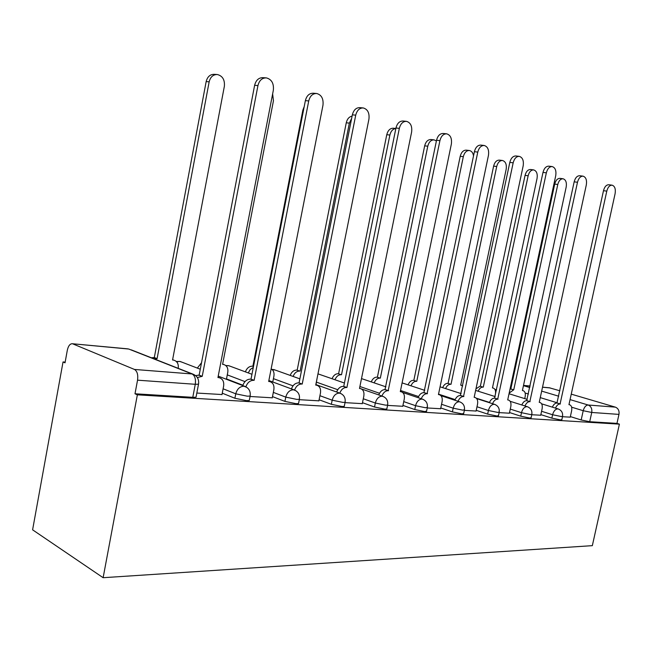 <?xml version="1.0" encoding="UTF-8"?>
<svg xmlns="http://www.w3.org/2000/svg" width="652" height="652" viewBox="0 0 652 652"><rect width="100%" height="100%" fill="white"/><g stroke="black" fill="none" stroke-linecap="round" stroke-linejoin="round"><path stroke-width="0.98" d="M540.85 414.631L551.861 418.128L560.63 419.929L561.861 419.611M509.53 412.545L520.736 416.18L529.774 418.038L531.135 417.671M476.237 410.328L487.647 414.101L496.979 416.017L498.487 415.609M440.785 407.956L452.398 411.893L462.032 413.873L463.711 413.409M402.952 405.422L414.77 409.537L424.729 411.583L426.595 411.062M362.488 402.7L374.517 407.011L384.819 409.13L386.807 409.048L386.913 408.543M319.105 399.774L331.346 404.305L342.023 406.498L344.256 406.408L344.37 405.829M272.495 396.612L284.932 401.396L296.008 403.669L298.534 403.572L298.665 402.912M222.259 393.189L234.899 398.258L246.407 400.621L249.268 400.515L249.414 399.757M65.159 362.113L63.04 361.95L32.6 529.823L103.13 577.705L137.36 394.827L619.4 424.142L592.334 545.659L103.13 577.705M571.25 394.142L615.398 407.15C618.267 408.372 619.449 410.784 618.968 414.395L616.963 423.392L589.701 421.714L581.177 419.969L570.37 416.595M549.318 387.785L559.905 390.792M616.963 423.392L619.4 424.142M72.796 343.873L134.467 369.448L192.055 373.963L128.762 349.04L72.307 343.734C69.96 343.726 68.289 345.91 67.303 350.303L65.029 362.822L63.04 361.95M198.664 383.4L198.518 384.215L195.274 384.289L137.539 380.181L134.997 393.775L137.36 394.827M137.539 380.181C138.24 374.737 137.213 371.159 134.467 369.448M196.831 393.05L221.998 394.541M250.05 396.489L272.259 397.81M299.309 399.684L318.893 400.833M345.022 402.643L362.292 403.653M387.557 405.397L402.773 406.277M427.239 407.965L440.622 408.731M464.346 410.369L476.09 411.037M499.122 412.618L509.391 413.197M531.771 414.737L540.72 415.226M242.894 385.226L226.497 378.918M562.489 416.726L570.247 417.141M134.997 393.775L192.78 397.329L196.032 397.207L196.195 396.343M221.973 394.672L223.62 386.155C224.182 381.616 222.682 378.788 219.113 377.671L217.947 377.541L273.343 90.229C273.979 83.48 271.664 79.365 266.415 77.898C262.12 77.808 259.292 80.367 257.947 85.567L202.226 376.326L197.344 377.532M195.649 375.585L199.153 375.128L254.622 85.314C255.967 80.131 258.787 77.58 263.074 77.669L265.804 77.849M202.226 376.326L199.153 375.128M151.37 357.769L154.312 357.549L157.091 358.641L154.149 358.869M178.216 368.339L178.224 368.29C178.73 363.955 177.23 361.241 173.709 360.124L172.56 359.985L224.361 86.3C224.916 79.878 222.609 75.958 217.426 74.54C213.196 74.45 210.441 76.879 209.162 81.826L157.091 358.641M154.312 357.549L206.162 81.59C207.434 76.667 210.18 74.246 214.402 74.336L216.823 74.499M272.234 397.932L273.848 389.725C274.419 385.348 273.041 382.626 269.724 381.575L268.681 381.461L322.968 105.241C323.62 98.802 321.542 94.89 316.717 93.505C312.707 93.432 310.05 95.909 308.73 100.938L254.125 380.336L253.644 380.303C250.05 380.377 247.467 382.528 245.902 386.742M242.78 385.593C244.337 381.363 246.912 379.203 250.523 379.13L251.004 379.171L305.372 100.644C306.685 95.632 309.341 93.163 313.351 93.228L316.277 93.464M254.125 380.336L251.004 379.171M318.869 400.947L320.458 393.042C321.028 388.804 319.765 386.188 316.676 385.202L315.731 385.096L368.926 119.153C369.602 112.992 367.712 109.259 363.27 107.947C359.521 107.89 357.011 110.294 355.731 115.16L302.218 384.052L301.77 384.02C298.518 384.085 296.13 386.082 294.59 390.01M291.436 388.902C292.952 384.949 295.348 382.944 298.624 382.879L299.064 382.911L352.349 114.834C353.628 109.984 356.139 107.588 359.88 107.645L362.944 107.914M302.218 384.052L299.064 382.911M226.423 379.293L227.768 372.341C228.29 368.144 226.904 365.527 223.62 364.484L222.593 364.354L273.449 100.758L272.634 93.888M200.457 368.315L200.156 369.179M197.336 368.087L201.525 362.74M245.388 371.86C246.855 368.095 249.211 366.196 252.446 366.179L253.489 366.432M272.756 381.982L273.913 376.106C274.419 372.683 273.498 370.287 271.15 368.893M253.294 367.451L250.254 369.464L248.257 372.92M252.886 366.212L302.878 110.033L304.223 106.553M362.267 403.759L363.824 396.131C364.395 392.031 363.237 389.505 360.36 388.568L359.496 388.478L411.608 132.071C412.3 126.17 410.589 122.592 406.481 121.353C402.969 121.313 400.589 123.652 399.342 128.354L346.913 387.508L346.497 387.475C343.522 387.532 341.289 389.423 339.798 393.132M336.636 392.007C338.119 388.299 340.352 386.424 343.327 386.367L343.743 386.4L395.951 128.004C397.198 123.309 399.57 120.979 403.083 121.019L406.245 121.329M346.913 387.508L343.743 386.4M402.749 406.383L404.273 399.008C404.851 395.03 403.784 392.602 401.086 391.713L400.304 391.632L451.355 144.092C452.056 138.428 450.499 135.013 446.685 133.831C443.393 133.807 441.143 136.072 439.921 140.636L388.176 390.695C385.446 390.744 383.36 392.52 381.917 396.025M378.739 394.916C380.181 391.428 382.268 389.66 384.99 389.611L436.538 140.261C437.745 135.706 440.002 133.448 443.295 133.473L446.685 133.831M388.559 390.727L385.381 389.643M440.605 408.828L442.097 401.705C442.667 397.842 441.689 395.495 439.163 394.656L438.446 394.574L488.462 155.323C489.163 149.879 487.745 146.594 484.208 145.477C481.111 145.461 478.967 147.662 477.777 152.095L427.101 393.702C424.591 393.751 422.635 395.43 421.241 398.731M418.062 397.663C419.456 394.362 421.404 392.691 423.914 392.651L474.395 151.696C475.585 147.279 477.72 145.078 480.817 145.103L484.208 145.477M427.459 393.726L424.273 392.675M290.189 375.405C291.623 371.868 293.816 370.091 296.774 370.075L299.675 371.086C296.717 371.11 294.525 372.895 293.09 376.44M315.975 384.623L317.149 378.03M351.64 118.411L349.358 123.114L300.091 371.127M297.19 370.108L346.261 122.788C347.198 118.949 349.138 116.732 352.088 116.137M332.055 378.747C333.449 375.405 335.503 373.735 338.217 373.718L341.135 374.713C338.421 374.729 336.367 376.408 334.965 379.749M395.845 128.517C392.871 128.9 390.882 131.076 389.872 135.045L341.518 374.745M338.6 373.751L386.766 134.695C387.924 130.335 390.14 128.183 393.425 128.224L395.854 128.477M371.257 381.885C372.602 378.73 374.533 377.141 377.035 377.133L379.969 378.103C377.467 378.111 375.536 379.708 374.183 382.871M436.392 140.954L434.126 139.887C431.029 139.854 428.91 141.957 427.777 146.203L380.328 378.136M377.402 377.166L424.672 145.836C425.805 141.606 427.916 139.504 431.013 139.536L434.126 139.887M476.066 411.127L477.533 404.224C478.103 400.483 477.199 398.209 474.827 397.41L474.167 397.337L523.181 165.828C523.882 160.588 522.586 157.425 519.285 156.366C516.368 156.358 514.33 158.509 513.173 162.804L463.531 396.514C461.217 396.563 459.383 398.152 458.038 401.29M454.86 400.246C456.204 397.117 458.038 395.528 460.353 395.487L509.807 162.389C510.964 158.102 513.002 155.967 515.919 155.975L519.285 156.366M463.874 396.538L460.695 395.511M408.046 384.851C409.35 381.852 411.167 380.344 413.482 380.336L416.416 381.281C414.101 381.298 412.284 382.805 410.972 385.813M473.523 155.901C472.985 152.764 471.6 150.971 469.367 150.514C466.441 150.49 464.428 152.544 463.319 156.667L416.758 381.314M413.824 380.369L460.214 156.293C461.323 152.177 463.336 150.131 466.262 150.147L469.367 150.514M509.367 413.286L510.809 406.595C511.372 402.96 510.54 400.76 508.307 399.994L507.704 399.929L555.732 175.681C556.441 170.62 555.251 167.588 552.171 166.57C549.416 166.578 547.476 168.664 546.343 172.837L497.712 399.154C495.561 399.195 493.841 400.711 492.537 403.694M489.375 402.675C490.671 399.7 492.39 398.193 494.542 398.152L542.994 172.413C544.127 168.249 546.066 166.162 548.821 166.162L552.171 166.57M498.03 399.179L494.86 398.176M442.635 387.655C443.898 384.794 445.609 383.36 447.761 383.352L450.695 384.281C448.543 384.289 446.832 385.731 445.56 388.592M462.708 385.927L460.728 385.153L506.172 169.292C506.824 164.426 505.593 161.492 502.48 160.498C499.717 160.49 497.794 162.487 496.71 166.505L451.013 384.305M448.079 383.376L493.621 166.113C494.697 162.103 496.62 160.107 499.383 160.123L502.48 160.498M540.704 415.316L542.105 408.82C542.676 405.283 541.902 403.156 539.799 402.423L539.237 402.365L586.311 184.932C587.02 180.05 585.928 177.124 583.043 176.154C580.443 176.17 578.593 178.208 577.493 182.267L529.84 401.64C527.843 401.673 526.213 403.123 524.966 405.968M521.812 404.973C523.059 402.137 524.681 400.695 526.677 400.662L574.168 181.826C575.268 177.776 577.118 175.747 579.718 175.738L583.043 176.154M530.133 401.665L526.979 400.678M475.968 388.82L480.059 386.188L482.985 387.101C480.98 387.109 479.367 388.486 478.144 391.216M494.933 396.506L495.422 394.207C495.952 390.792 495.145 388.722 493.018 387.989L492.456 387.924L537.061 178.387C537.704 173.676 536.572 170.857 533.654 169.903C531.038 169.903 529.196 171.851 528.144 175.763L483.287 387.125M480.361 386.212L525.064 175.355C526.115 171.46 527.957 169.512 530.573 169.512L533.654 169.903M570.231 417.223L571.608 410.923C572.171 407.484 571.462 405.414 569.473 404.713L568.952 404.664L615.105 193.644C615.806 188.925 614.803 186.097 612.098 185.176C609.636 185.192 607.868 187.181 606.792 191.134L560.084 403.971C558.226 404.012 556.694 405.389 555.488 408.119M552.35 407.15C553.556 404.427 555.088 403.05 556.955 403.017L603.491 190.686C604.567 186.741 606.336 184.76 608.797 184.744L612.098 185.176M560.37 403.995L557.232 403.042M510.068 388.877L513.752 389.782L509.171 393.058M524.746 398.608L525.17 396.636C525.691 393.311 524.95 391.306 522.937 390.597L522.407 390.54L566.197 186.969C566.849 182.413 565.797 179.683 563.059 178.77C560.573 178.778 558.813 180.685 557.778 184.492L513.752 389.782M510.834 388.894L554.713 184.076C555.748 180.278 557.509 178.379 559.995 178.371L563.059 178.77M562.594 416.237L561.364 416.546L552.594 414.745L541.576 411.282M551.861 418.128L552.594 414.745C553.646 411.037 555.374 409.073 557.786 408.877L558.609 409.097M531.885 414.199L530.532 414.55L521.486 412.692L510.272 409.089M520.736 416.18L521.486 412.692C522.57 408.869 524.387 406.848 526.946 406.644L527.884 406.905M499.245 412.031L497.745 412.423L488.413 410.507L476.995 406.758M487.647 414.101L488.413 410.507C489.53 406.563 491.445 404.484 494.159 404.281L495.243 404.582M464.485 409.717L462.814 410.157L453.181 408.185L441.559 404.273M452.398 411.893L453.181 408.185C454.33 404.101 456.351 401.958 459.244 401.754L460.491 402.129M427.386 407.239L425.528 407.744L415.568 405.699L403.735 401.616M414.77 409.537L415.568 405.699C416.75 401.477 418.894 399.268 421.983 399.065L423.433 399.513M387.72 404.582L387.622 405.079L385.634 405.153L375.332 403.034L363.286 398.763M374.517 407.011L375.332 403.034C376.554 398.674 378.82 396.392 382.121 396.188L383.832 396.75M345.193 401.73L345.087 402.3L342.854 402.382L332.178 400.189L319.928 395.699M331.346 404.305L332.178 400.189C333.441 395.666 335.845 393.303 339.39 393.099L341.428 393.816M299.496 398.657L299.382 399.309L296.856 399.399L285.78 397.125L273.327 392.39M284.932 401.396L285.78 397.125C287.092 392.431 289.651 389.986 293.457 389.782L295.926 390.727M250.262 395.34L250.132 396.082L247.271 396.18L235.763 393.816L223.106 388.804M234.899 398.258L235.763 393.816C237.124 388.942 239.855 386.408 243.954 386.212L246.994 387.484M581.177 419.969L583.214 410.711L571.625 407.182M557.281 402.814L540.263 397.622M528.422 394.012L525.137 393.017M523.458 385.658L529.807 387.557M541.673 391.11L558.723 396.212M570.06 399.603L588.161 405.014L615.398 407.15M550.182 387.932L542.513 387.223M530.133 386.082L523.499 385.471M489.481 402.414L476.302 398.176M455.137 399.586L438.535 394.142M418.543 396.546L400.54 390.499M379.505 393.262L359.896 386.506M337.752 389.7L316.473 382.153M293.017 385.837L273.408 378.649M245.005 381.616L227.279 374.876M181.802 362.104L179.577 361.404L176.708 361.876M230.091 366.196L228.192 365.617L226.138 365.845M275.144 370.026L272.21 369.619M192.78 397.329L195.274 384.289C195.95 379.056 194.875 375.617 192.055 373.963L195.755 375.699M589.701 421.714L591.739 412.463L583.214 410.711C584.233 407.101 585.879 405.202 588.161 405.014C591.046 406.261 592.236 408.747 591.739 412.463L618.968 414.395M196.032 397.207L198.518 384.215C199.17 379.236 197.238 375.845 192.747 374.052L131.288 349.871M72.307 343.734L127.931 348.869M218.461 377.581L217.98 377.394M201.704 376.285L198.64 375.087M257.947 85.567L254.622 85.314M153.799 357.5L156.586 358.592M172.593 359.847L173.065 360.034M206.162 81.59L209.162 81.826M269.154 381.502L268.705 381.33M253.644 380.303L250.523 379.13M308.73 100.938L305.372 100.644M316.171 385.128L315.755 384.982M301.77 384.02L298.624 382.879M355.731 115.16L352.349 114.834M222.609 364.232L223.049 364.395M252.446 366.179L253.465 366.546M302.878 110.033L303.53 110.09M346.497 387.475L343.327 386.367M399.342 128.354L395.951 128.004M388.176 390.695L384.99 389.611M439.921 140.636L436.538 140.261M427.101 393.702L423.914 392.651M477.777 152.095L474.395 151.696M296.774 370.075L299.675 371.086M346.261 122.788L349.358 123.114M338.217 373.718L341.135 374.713M386.766 134.695L389.872 135.045M377.035 377.133L379.969 378.103M424.672 145.836L427.777 146.203M463.531 396.514L460.353 395.487M513.173 162.804L509.807 162.389M413.482 380.336L416.416 381.281M460.214 156.293L463.319 156.667M497.712 399.154L494.542 398.152M546.343 172.837L542.994 172.413M447.761 383.352L450.695 384.281M493.621 166.113L496.71 166.505M529.84 401.64L526.677 400.662M577.493 182.267L574.168 181.826M480.059 386.188L482.985 387.101M525.064 175.355L528.144 175.763M560.084 403.971L556.955 403.017M606.792 191.134L603.491 190.686M510.549 388.869L513.466 389.757M554.713 184.076L557.778 184.492M249.268 400.515L250.132 396.082C250.767 391.298 248.925 388.03 244.606 386.294L218.224 376.131M200.286 369.228L180.213 361.493L176.293 361.452M298.534 403.572L299.382 399.309C299.993 394.68 298.208 391.534 294.028 389.863L268.86 380.548M344.256 406.408L345.087 402.3C345.682 397.826 343.946 394.778 339.896 393.172L315.837 384.574M386.807 409.048L387.622 405.079C388.201 400.752 386.514 397.801 382.569 396.245L361.224 388.853M426.506 411.502L427.304 407.679C427.859 403.482 426.221 400.63 422.382 399.122L402.675 392.48M463.621 413.808L464.403 410.1C464.949 406.033 463.352 403.262 459.603 401.803L440.948 395.674M498.413 415.96L499.179 412.374C499.701 408.421 498.136 405.74 494.485 404.322L476.685 398.6M531.07 417.981L531.828 414.501C532.334 410.662 530.809 408.062 527.24 406.685L510.166 401.306M561.804 419.88L562.537 416.506C563.035 412.773 561.543 410.247 558.047 408.91L541.633 403.832M251.957 374.289L228.754 365.699L225.763 365.503M299.871 378.861L274.011 369.619L271.908 369.366M317.98 373.865L344.427 383.026M359.537 388.266L360.523 388.608M361.501 378.6L385.951 386.84M402.105 382.903L424.762 390.344M440.067 386.823L461.094 393.588M475.634 390.426L495.194 396.595M494.884 389.374L496.62 389.912M509.025 393.751L527.256 399.391M549.66 387.818L542.529 387.158M530.141 386.017L523.515 385.397M219.113 377.671L218.012 377.247M172.617 359.708L173.709 360.124M269.724 381.575L268.73 381.208M316.676 385.202L315.78 384.876M222.634 364.118L223.62 364.484M360.36 388.568L359.537 388.29M401.086 391.713L400.336 391.461M439.163 394.656L438.47 394.427M474.827 397.41L474.2 397.207M508.307 399.994L507.729 399.806M460.752 385.039L461.339 385.226M539.799 402.423L539.261 402.26M492.472 387.818L493.018 387.989M569.473 404.713L568.976 404.566M522.431 390.442L522.937 390.597"/></g></svg>
